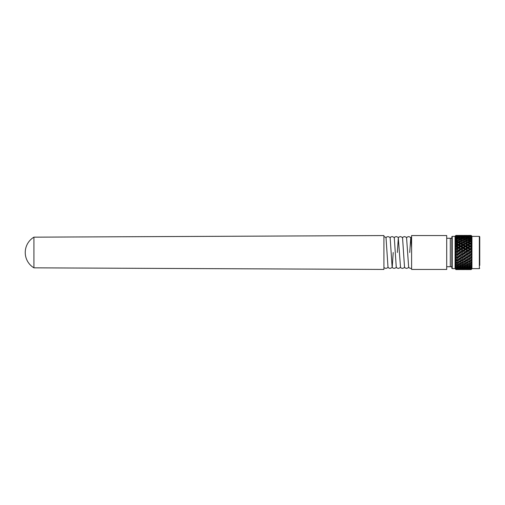<?xml version="1.0" encoding="UTF-8"?>
<svg xmlns="http://www.w3.org/2000/svg" width="505" height="505" viewBox="0 0 505 505"><rect width="100%" height="100%" fill="white"/><g stroke="black" fill="none" stroke-linecap="round" stroke-linejoin="round"><path stroke-width="0.76" d="M33.923 252.5L33.923 267.839L383.92 269.436L383.92 235.564L33.923 237.161L33.923 252.5M446.704 238.272L450.296 238.272L450.296 266.728L446.704 266.728M411.594 252.5L411.594 269.436L446.704 269.436L446.704 235.564L411.594 235.564L411.594 252.5M411.594 238.897L411.133 238.897M410.71 237.931L411.594 236.946A2.304 2.304 0 0 0 410.767 237.874L409.732 252.5M410.918 238.259A2.304 2.304 0 0 0 410.767 237.874M411.594 247.98L410.824 237.931C411.102 237.634 410.395 237.186 408.703 236.593C407.289 236.914 406.582 237.363 406.582 237.931L408.646 267.069C408.646 267.637 409.359 268.086 410.767 268.407L411.594 268.256L411.594 264.797M390.056 237.931C390.062 237.363 390.769 236.914 392.177 236.593C393.875 237.186 394.582 237.634 394.304 237.931L396.255 267.069C396.255 267.637 396.962 268.086 398.376 268.407C400.067 267.814 400.774 267.366 400.497 267.069L398.319 237.931C398.325 237.363 399.032 236.914 400.44 236.593C402.131 237.186 402.838 237.634 402.561 237.931L404.511 267.069C404.518 267.637 405.225 268.086 406.639 268.407C408.33 267.814 409.037 267.366 408.76 267.069L408.646 267.069M402.561 237.931L402.447 237.931C402.453 237.363 403.16 236.914 404.574 236.593C406.266 237.186 406.973 237.634 406.695 237.931M398.319 237.931L397.34 252.5M393.212 252.5L392.24 267.069C392.518 267.366 391.804 267.814 390.113 268.407C388.705 268.086 387.998 267.637 387.991 267.069L386.041 237.931C386.319 237.634 385.612 237.186 383.92 236.593M396.368 267.069C396.646 267.366 395.939 267.814 394.247 268.407C392.833 268.086 392.126 267.637 392.12 267.069L390.169 237.931C390.447 237.634 389.74 237.186 388.048 236.593C386.641 236.914 385.927 237.363 385.927 237.931M471.512 235.81L471.941 236.239L471.941 268.761L471.487 269.216M471.878 268.818L471.133 269.569L471.916 268.673L471.133 269.197L471.916 268.06L471.165 268.597L471.878 267.599L471.133 268.281L471.916 266.949L471.165 267.341L471.878 266.249L471.133 266.867L471.916 265.377L471.165 265.611L471.878 264.456L471.133 264.986L471.133 264.551L470.048 264.039L468.823 264.614L470.395 265.308L471.133 264.986M450.296 238.303L451.83 238.272L451.83 268.212L451.83 236.788L452.234 236.384L452.234 268.616L451.83 268.212M471.941 268.616L479.346 268.616L479.346 236.384L479.75 236.788L479.75 265.409M450.321 238.272L450.321 266.728L451.83 266.728M455.876 267L455.062 266.084L455.062 264.323L455.876 267L457.454 266.69L455.889 266.103L456.413 264.992L455.586 265.485M466.469 265.643L468.034 266.268L469.259 265.781L467.687 265.119L466.469 265.643L466.001 264.936M461.747 265.643L463.312 266.268L464.537 265.788L462.965 265.119L461.747 265.643L461.28 264.936M457.025 265.643L458.591 266.268L459.815 265.788L458.243 265.119L457.025 265.643L456.564 264.936M455.876 269.575L457.454 269.556L455.876 269.575L455.062 268.376L456.015 269.26M455.876 269.241L457.454 269.127L455.876 268.862L455.876 269.241L455.062 268.363L455.062 267.492L455.876 268.862L456.413 267.89M455.876 268.376L457.454 268.161L455.889 267.726L455.876 268.376L455.062 267.461L455.062 266.122L455.586 267.177L455.125 267.05L455.876 267.732M455.876 265.157L457.454 264.772L455.889 264.039L455.876 265.157L455.062 264.273L455.062 262.139L455.586 263.37L455.125 263.515L455.876 264.046L456.413 262.916L455.586 263.37M455.876 262.903L457.454 262.455L455.889 261.609L455.876 262.903L455.062 262.076L455.062 259.639L455.586 260.915L455.125 261.192L455.876 261.615L456.413 260.504L455.586 260.915M455.876 260.321L457.454 259.816L455.889 258.882L455.876 260.321L455.062 259.576L455.062 254.053L455.586 255.271L455.125 255.782L455.876 255.959L455.876 257.481L456.236 257.702L457.454 256.944L455.876 255.959M455.062 254.053L456.236 254.716L457.454 253.927L455.889 252.91L455.876 254.488L455.062 253.983L455.062 251.136L455.586 252.273L455.125 252.872L455.876 252.917L456.413 252.071L455.586 252.273M455.876 251.427L456.236 251.654L457.454 250.865L455.889 249.855L455.876 251.427L455.062 251.067L455.062 248.264L455.586 249.281L455.125 249.95L456.413 249.167L455.586 249.281M455.876 248.403L456.236 248.624L457.454 247.854L455.889 246.882L455.876 248.403L455.062 248.195L455.062 245.531L455.586 246.389L455.125 247.115L456.413 246.364L455.586 246.389M455.876 245.506L457.454 244.994L455.889 244.098L455.876 245.506L455.062 245.468L455.062 243.019L455.586 243.694L455.125 244.445L456.413 243.763L455.586 243.694M455.876 242.836L457.454 242.381L455.876 241.579L455.876 242.836L455.062 242.962L455.062 240.809L455.586 241.283L455.125 242.04L456.413 241.441L455.586 241.283M455.876 240.481L457.454 240.083L455.889 239.408L455.876 240.481L455.062 240.765L455.062 238.979L455.586 239.237L455.125 239.97L456.413 239.471L455.586 239.237M455.876 238.505L457.454 238.19L455.889 237.659L455.876 238.505L455.062 238.941L455.062 237.584L455.586 237.609L455.125 238.303L455.876 237.666M455.876 236.984L457.454 236.757L455.876 236.391L455.876 236.984L455.062 237.558L455.062 236.668L455.586 236.466L455.125 237.091L455.876 236.391M455.876 235.961L457.454 235.829L455.876 235.639L455.062 236.649L455.876 235.639M455.876 235.469L457.454 235.437L455.876 235.425L455.062 236.296M456.438 235.425L455.889 235.431L456.438 235.425M459.828 269.556L457.025 269.569M459.815 269.405L457.025 269.373L460.169 269.184M459.815 268.704L457.025 268.635L458.591 268.938L460.409 268.332M459.815 267.486L458.243 266.975L457.025 267.379L458.591 267.852L461.134 266.672L460.61 267.726L459.386 268.067L460.951 268.458L462.176 268.161L460.61 267.726M459.815 263.654L458.243 262.865L457.025 263.484L458.591 264.248L461.134 262.916L460.61 264.039L459.386 264.614L460.951 265.308L462.176 264.772L460.61 264.039M459.815 261.167L458.243 260.277L457.025 260.971L458.591 261.842L461.134 260.504L458.919 261.672L460.951 263.086L462.176 262.455L460.61 261.609L459.386 262.265M459.815 258.402L458.243 257.436L457.025 258.188L458.591 259.141L461.134 257.834L458.919 259.115L460.951 260.523L462.176 259.816L460.61 258.882L459.386 259.608M459.815 255.448L458.243 254.438L457.025 255.227L458.591 256.224L461.134 254.993L458.919 256.338L460.951 257.702L462.176 256.944L460.61 255.953L459.386 256.723M459.815 252.393L458.243 251.376L457.025 252.172L458.591 253.188L461.134 252.071L458.919 253.447L460.951 254.716L462.176 253.927L460.61 252.91L459.386 253.699M459.815 249.35L458.243 248.353L457.025 249.129L458.591 250.133L461.134 249.167L458.919 250.518L460.951 251.654L462.176 250.865L460.61 249.855L459.386 250.644M459.815 246.402L458.243 245.462L457.025 246.194L458.591 247.153L459.815 246.402L461.134 246.364L458.919 247.658L460.951 248.624L462.176 247.854L460.61 246.882L459.386 247.639M459.815 243.65L458.243 242.798L456.564 243.688L457.025 243.46L458.591 244.338L459.815 243.65L461.134 243.763L458.919 244.95L460.951 245.72L462.176 244.994L460.61 244.098L459.386 244.799M457.454 242.381L458.774 242.564L457.025 243.46M459.815 241.188L458.243 240.443L457.025 241.018L458.591 241.794L459.815 241.188L461.134 241.441L459.386 242.198L460.951 243.031L462.176 242.381L460.61 241.579M459.815 239.086L458.243 238.48L457.025 238.947L458.591 239.591L459.815 239.086L461.134 239.471L459.386 239.932L460.951 240.645L462.176 240.083L460.61 239.408M459.815 237.413L458.243 236.965L457.025 237.312L458.591 237.805L459.815 237.413L460.516 237.691M459.815 236.226L457.025 236.163L460.295 236.46M459.815 235.564L457.025 235.538L460.055 235.696M457.025 235.463L459.815 235.444M462.176 269.556L459.386 269.537L462.378 269.43M462.176 269.127L459.386 269.07L460.951 269.285L462.656 268.818M462.176 266.69L460.61 266.103L459.386 266.564L460.951 267.12L463.495 265.882L462.965 266.975L461.747 267.379L463.312 267.852L464.537 267.486L462.965 266.975M460.44 254.381L463.312 256.224L464.537 255.448L462.965 254.438L461.747 255.227M462.176 238.19L460.61 237.659L459.386 238.07L460.951 238.638L462.176 238.19L463.407 238.619M462.176 236.757L460.61 236.391L459.386 236.675L462.763 237.022M462.176 235.829L459.386 235.784L462.536 236.018M462.176 235.437L459.386 235.431L462.283 235.5M464.549 269.556L461.74 269.563M464.537 269.405L461.747 269.373L464.89 269.184M464.537 268.704L461.747 268.635L463.312 268.938L465.13 268.332M464.537 263.654L462.965 262.865L461.747 263.484L463.312 264.248L465.856 262.916L465.326 264.039L464.101 264.614L465.673 265.308L466.898 264.772L465.326 264.039M464.537 261.167L462.965 260.277L461.747 260.971L463.312 261.842L465.856 260.504L463.64 261.672L465.673 263.086L466.898 262.455L465.326 261.609L464.101 262.265M464.537 258.402L462.965 257.436L461.747 258.188L463.312 259.141L465.856 257.834L463.64 259.115L465.673 260.523L466.898 259.816L465.326 258.882L464.101 259.608M464.537 252.393L462.965 251.376L461.747 252.172L463.312 253.188L465.856 252.071L463.64 253.447L465.673 254.716L466.898 253.927L465.326 252.91L464.101 253.699M464.537 249.35L462.965 248.353L461.747 249.129L463.312 250.133L465.856 249.167L463.64 250.518L465.673 251.654L466.898 250.865L465.326 249.855L464.101 250.644M464.537 246.402L462.965 245.462L461.747 246.194L463.312 247.153L464.537 246.402L465.856 246.364L463.64 247.658L465.673 248.624L466.898 247.854L465.326 246.882L464.101 247.639M464.537 243.65L462.965 242.798L461.28 243.688L461.747 243.46L463.312 244.338L464.537 243.65L465.856 243.763L463.64 244.95L465.673 245.72L466.898 244.994L465.326 244.098L464.101 244.799M462.176 242.381L463.495 242.564L461.747 243.46M464.537 241.188L462.965 240.443L461.747 241.018L463.312 241.794L464.537 241.188L465.856 241.441L464.101 242.198L465.673 243.031L466.898 242.381L465.326 241.579M464.537 239.086L462.965 238.48L461.747 238.947L463.312 239.591L464.537 239.086L465.856 239.471L464.101 239.932L465.673 240.645L466.898 240.083L465.326 239.408M464.537 237.413L462.965 236.965L461.747 237.312L463.312 237.805L464.537 237.413L465.238 237.691M464.537 236.226L461.747 236.163L465.017 236.46M464.537 235.564L461.747 235.538L464.777 235.696M461.747 235.463L464.537 235.444M466.898 269.556L464.101 269.537L467.1 269.43M466.898 269.127L464.101 269.07L465.673 269.285L467.377 268.818M466.898 268.161L465.326 267.726L464.101 268.067L465.673 268.458L467.586 267.719M466.898 266.69L465.326 266.103L464.101 266.564L465.673 267.12L468.217 265.882L467.687 266.975L466.469 267.379L468.034 267.852L469.259 267.486L467.687 266.975M466.898 256.944L465.326 255.953L464.101 256.723L465.673 257.702L468.217 256.426L466.001 257.746L468.034 259.141L469.259 258.402L467.687 257.436L466.469 258.188M465.162 254.381L468.034 256.224L469.259 255.448L467.687 254.438L466.469 255.227M466.898 238.19L465.326 237.659L464.101 238.07L465.673 238.638L466.898 238.19L468.129 238.619M466.898 236.757L465.326 236.391L464.101 236.675L467.485 237.022M466.898 235.829L464.101 235.784L467.258 236.018M466.898 235.437L464.101 235.431L467.005 235.5M469.271 269.556L466.469 269.569M469.259 269.405L466.469 269.373L469.612 269.184M469.259 268.704L466.469 268.635L468.034 268.938L469.852 268.332M469.259 263.654L467.687 262.865L466.469 263.484L468.034 264.248L470.578 262.916L470.048 264.039M469.259 261.167L467.687 260.277L466.469 260.971L468.034 261.842L470.578 260.504L468.362 261.672L470.395 263.086L471.133 262.707L471.133 262.196L470.048 261.609L468.823 262.265M469.259 252.393L467.687 251.376L466.469 252.172L468.034 253.188L470.578 252.071L468.362 253.447L470.395 254.716L471.133 254.242L471.133 253.611L470.048 252.91L468.823 253.699M469.259 249.35L467.687 248.353L466.469 249.129L468.034 250.133L470.578 249.167L468.362 250.518L470.395 251.654L471.133 251.181L471.133 250.549L470.048 249.855L468.823 250.644M469.259 246.402L467.687 245.462L466.469 246.194L468.034 247.153L469.259 246.402L470.578 246.364L468.362 247.658L470.395 248.624L471.133 248.163L471.133 247.551L470.048 246.882L468.823 247.639M469.259 243.65L467.687 242.798L466.001 243.688L466.469 243.46L468.034 244.338L469.259 243.65L470.578 243.763L468.362 244.95L470.395 245.72L471.133 245.285L471.133 244.717L470.048 244.098L468.823 244.799M466.898 242.381L468.217 242.564L466.469 243.46M469.259 241.188L467.687 240.443L466.469 241.018L468.034 241.794L469.259 241.188L470.578 241.441L468.823 242.198L470.395 243.031L471.133 242.634L471.133 242.129L470.048 241.579M469.259 239.086L467.687 238.48L466.469 238.947L468.034 239.591L469.259 239.086L470.578 239.471L468.823 239.932L470.395 240.645L471.133 239.869L470.048 239.408M469.259 237.413L467.687 236.965L466.469 237.312L468.034 237.805L469.259 237.413L469.953 237.691M469.259 236.226L466.469 236.163L469.738 236.46M469.259 235.564L466.469 235.538L469.498 235.696M466.469 235.463L469.259 235.444M455.876 257.481L455.062 256.849M471.133 259.526L470.048 258.882L468.823 259.608L470.395 260.523L471.133 260.1L471.916 258.434L471.165 258.169L471.878 257.064L471.133 257.247L471.133 256.635L470.048 255.953L468.823 256.723L470.395 257.702L471.133 257.247M469.877 254.381L471.165 255.208L471.878 254.192L471.133 254.242M471.133 238.019L470.048 237.659L468.823 238.07L470.395 238.638L471.133 238.019L471.916 238.265L471.133 236.637L468.823 236.675L471.133 236.883M471.133 235.766L468.823 235.784L471.133 235.766L471.916 236.391L471.133 235.425L469.498 235.425L470.597 235.425M471.133 235.425L471.702 235.999L471.133 235.425L468.823 235.431L471.133 235.45M471.133 269.537L468.823 269.537L471.133 269.569M471.133 269.051L468.823 269.07L471.133 269.197M471.133 268.029L470.048 267.726L468.823 268.067L471.133 268.281M471.133 266.514L470.048 266.103L468.823 266.564L470.395 267.12L471.133 266.867M455.062 251.136L460.396 254.356M455.062 248.264L465.111 254.356M471.916 247.021L455.062 238.941M471.133 236.637L471.916 237.079L471.133 235.898M471.133 239.869L471.916 239.907L471.165 238.966L471.878 239.004L471.133 238.366M471.133 242.129L471.916 241.958L471.165 241.036L471.878 240.86L471.133 240.304M471.133 244.717L471.916 244.344L471.165 243.473L471.878 243.088L471.133 242.634M471.165 243.473L471.878 243.088L471.165 243.473M471.133 247.551L471.916 246.989L471.165 246.194L471.878 245.619L471.133 245.285M471.133 250.549L471.916 249.817L471.165 249.123L471.878 248.378L471.133 248.163M471.133 253.611L471.916 252.727L471.165 252.159L471.878 251.263L471.133 251.181M471.133 256.635L471.916 255.631L471.165 255.208M471.133 262.196L471.916 261.047L471.165 260.946L471.878 259.791L471.133 260.1M471.133 264.551L471.916 263.389L471.165 263.452L471.878 262.278L471.133 262.707M455.586 258.188L455.125 258.585L455.876 258.888L456.413 257.834L455.586 258.188L455.062 256.919M471.916 265.327L471.702 265.75M470.048 266.103L470.578 264.992L469.259 265.781M467.687 265.119L468.217 264.001L466.898 264.772M462.965 262.865L463.495 261.748L462.176 262.455M460.61 261.609L461.134 260.504M458.243 260.277L458.774 259.198L457.454 259.816M458.591 259.141L458.919 259.115M460.951 260.523L461.747 260.971M463.312 261.842L463.64 261.672M466.001 262.846L466.469 263.484M468.362 263.938L468.823 264.614M470.723 264.936L471.165 265.611M456.236 257.702L457.025 258.188M471.916 266.892L471.702 267.29M470.048 267.726L470.578 266.672M470.035 267L469.259 267.486M465.326 266.103L465.856 264.992L464.537 265.788M462.965 265.119L463.495 264.001L462.176 264.772M458.243 262.865L458.774 261.748L457.454 262.455M458.591 261.842L458.919 261.672M461.28 262.846L461.747 263.484M463.64 263.938L464.101 264.614M468.362 265.832L468.823 266.564M470.723 266.621L471.165 267.341M456.236 260.523L457.025 260.971M471.916 267.997L471.702 268.363M470.048 268.862L470.578 267.89M467.687 268.357L468.217 267.341M465.326 267.726L465.856 266.672M465.313 267L464.537 267.486M460.61 266.103L461.134 264.992L459.815 265.788M458.243 265.119L458.774 264.001L457.454 264.772M458.919 263.938L459.386 264.614M463.64 265.832L464.101 266.564M466.001 266.621L466.469 267.379M468.362 267.303L468.823 268.067M470.723 267.858L471.165 268.597M456.564 262.846L457.025 263.484M471.916 268.603L471.702 268.919M467.687 269.234L467.87 268.912M465.326 268.862L465.856 267.89M462.965 268.357L463.495 267.341M462.864 267.719L462.176 268.161M458.243 266.975L458.774 265.882L457.454 266.69M458.919 265.832L459.386 266.564M461.28 266.621L461.747 267.379M463.64 267.303L464.101 268.067M466.001 267.858L466.469 268.635M468.362 268.294L468.823 269.07M455.889 267.726L456.413 266.672L455.586 267.177M462.965 269.234L463.148 268.912M460.61 268.862L461.134 267.89M458.243 268.357L458.774 267.341M458.142 267.719L457.454 268.161M458.919 267.303L459.386 268.067M461.28 267.858L461.747 268.635M463.64 268.294L464.101 269.07M456.564 266.621L457.025 267.379M458.243 269.234L458.426 268.912M457.934 268.818L457.454 269.127M458.919 268.294L459.386 269.07M456.564 267.858L457.025 268.635M470.395 235.488L470.723 236.258L471.165 235.57M465.673 235.488L466.001 236.258L466.469 235.538M468.034 235.684L468.362 236.479L468.823 235.784M470.395 236.018L470.723 236.82L471.165 236.195M460.951 235.488L461.28 236.258L461.747 235.538M463.312 235.684L463.64 236.479L464.101 235.784M465.673 236.018L466.001 236.82L466.469 236.163M468.034 236.485L468.362 237.293L468.823 236.675M470.395 237.085L470.723 237.887L471.165 237.337M471.828 239.925L467.687 238.48M457.814 236.018L457.454 235.829M458.591 235.684L458.919 236.479L459.386 235.784M460.951 236.018L461.28 236.82L461.747 236.163M463.312 236.485L463.64 237.293L464.101 236.675M465.673 237.085L466.001 237.887L466.469 237.312M468.034 237.805L468.362 238.594L468.823 238.07M470.395 238.638L470.723 239.42L471.165 238.966M456.236 235.488L456.564 236.258L457.025 235.538M471.872 241.983L462.965 238.48M467.687 240.443L466.898 240.083M458.041 237.022L457.454 236.757M458.591 236.485L458.919 237.293L459.386 236.675M460.951 237.085L461.28 237.887L461.747 237.312M463.312 237.805L463.64 238.594L464.101 238.07M465.673 238.638L466.001 239.42L466.469 238.947M468.034 239.591L468.362 240.348L468.823 239.932M470.395 240.645L470.723 241.371L471.165 241.036M456.236 236.018L456.564 236.82L457.025 236.163M456.413 237.924L455.586 237.609M471.891 244.363L458.691 238.619M470.048 244.098L470.578 243.763M462.965 240.443L462.176 240.083M458.243 238.48L458.792 238.65M458.774 238.644L457.454 238.19M458.591 237.805L458.919 238.594L459.386 238.07M460.951 238.638L461.28 239.42L461.747 238.947M463.312 239.591L463.64 240.348L464.101 239.932M465.673 240.645L466.001 241.371L466.469 241.018M468.034 241.794L468.362 242.488L468.823 242.198M470.395 243.031L470.723 243.688M456.236 237.085L456.564 237.887L457.025 237.312M470.048 246.882L470.578 246.364M467.687 245.462L468.217 245.032L466.898 244.994M465.326 244.098L465.856 243.763M458.243 240.443L457.454 240.083M458.591 239.591L458.919 240.348L459.386 239.932M460.951 240.645L461.28 241.371L461.747 241.018M463.312 241.794L463.64 242.488L464.101 242.198M465.673 243.031L466.001 243.688M468.034 244.338L468.362 244.95M470.395 245.72L471.165 246.194M456.236 238.638L456.564 239.42L457.025 238.947M471.916 249.83L455.062 240.797M470.048 249.855L470.578 249.167M467.687 248.353L468.217 247.747L466.898 247.854M465.326 246.882L465.856 246.364M462.965 245.462L463.495 245.032L462.176 244.994M460.61 244.098L461.134 243.763M458.591 241.794L458.919 242.488L459.386 242.198M460.951 243.031L461.28 243.688M463.312 244.338L463.64 244.95M465.673 245.72L466.469 246.194M468.034 247.153L468.362 247.658M470.395 248.624L471.165 249.123M456.236 240.645L456.564 241.371L457.025 241.018M455.062 242.987L471.916 252.734L471.702 253.062M470.048 252.91L470.578 252.071M467.687 251.376L468.217 250.613L466.898 250.865M465.326 249.855L465.856 249.167M462.965 248.353L463.495 247.747L462.176 247.854M460.61 246.882L461.134 246.364M458.243 245.462L458.774 245.032L457.454 244.994M458.591 244.338L458.919 244.95M460.951 245.72L461.747 246.194M463.312 247.153L463.64 247.658M465.673 248.624L466.469 249.129M468.034 250.133L468.362 250.518M470.395 251.654L471.165 252.159M456.236 243.031L456.564 243.688M471.916 255.625L471.702 255.997M469.833 254.356L455.062 245.487M470.048 255.953L470.578 254.993L469.259 255.448M467.687 254.438L468.217 253.535L466.898 253.927M465.326 252.91L465.856 252.071M462.965 251.376L463.495 250.613L462.176 250.865M460.61 249.855L461.134 249.167M458.243 248.353L458.774 247.747L457.454 247.854M458.591 247.153L458.919 247.658M460.951 248.624L461.747 249.129M463.312 250.133L463.64 250.518M465.673 251.654L466.469 252.172M468.034 253.188L468.362 253.447M456.236 245.72L457.025 246.194M471.916 258.415L471.702 258.825M470.048 258.882L470.578 257.834L469.259 258.402M467.687 257.436L468.217 256.426M465.326 255.953L465.856 254.993L464.537 255.448M462.965 254.438L463.495 253.535L462.176 253.927M460.61 252.91L461.134 252.071M458.243 251.376L458.774 250.613L457.454 250.865M458.591 250.133L458.919 250.518M460.951 251.654L461.747 252.172M463.312 253.188L463.64 253.447M468.034 256.224L468.823 256.723M470.395 257.702L471.165 258.169M456.236 248.624L457.025 249.129M471.916 261.016L471.702 261.445M470.048 261.609L470.578 260.504M467.687 260.277L468.217 259.198L466.898 259.816M465.326 258.882L465.856 257.834M462.965 257.436L463.495 256.426L462.176 256.944M460.61 255.953L461.134 254.993M458.243 254.438L458.774 253.535L457.454 253.927M458.591 253.188L458.919 253.447M463.312 256.224L464.101 256.723M465.673 257.702L466.001 257.746M468.034 259.141L468.823 259.608M470.395 260.523L471.165 260.946M456.236 251.654L457.025 252.172M471.916 263.345L471.702 263.774M455.889 255.953L456.413 254.993L455.586 255.271M467.687 262.865L468.217 261.748L466.898 262.455M465.326 261.609L465.856 260.504M462.965 260.277L463.495 259.198L462.176 259.816M460.61 258.882L461.134 257.834M458.243 257.436L458.774 256.426L457.454 256.944M458.591 256.224L458.919 256.338M460.951 257.702L461.747 258.188M463.312 259.141L463.64 259.115M465.673 260.523L466.469 260.971M468.034 261.842L468.362 261.672M470.723 262.846L471.165 263.452M456.236 254.716L457.025 255.227M456.413 243.763L455.125 244.445M456.413 246.364L455.125 247.115M456.413 249.167L455.125 249.95M456.413 252.071L455.125 252.872M456.413 254.993L455.125 255.782M456.413 257.834L455.125 258.585M456.413 260.504L455.125 261.192M471.878 245.619L470.723 246.282M471.878 248.378L470.723 249.079M471.878 251.263L470.723 251.982M471.878 254.192L470.723 254.905M471.878 257.064L470.723 257.746M471.878 259.791L470.723 260.422M470.578 254.993L468.362 256.338M470.578 257.834L468.362 259.115M468.217 245.032L466.001 246.282M468.217 247.747L466.001 249.079M468.217 250.613L466.001 251.982M468.217 253.535L466.001 254.905M468.217 259.198L466.001 260.422M465.856 254.993L463.64 256.338M463.495 245.032L461.28 246.282M463.495 247.747L461.28 249.079M463.495 250.613L461.28 251.982M463.495 253.535L461.28 254.905M463.495 256.426L461.28 257.746M463.495 259.198L461.28 260.422M458.774 245.032L456.564 246.282M458.774 247.747L456.564 249.079M458.774 250.613L456.564 251.982M458.774 253.535L456.564 254.905M458.774 256.426L456.564 257.746M458.774 259.198L456.564 260.422M33.923 237.161A17.896 17.896 0 0 0 33.923 267.839M400.383 267.069C400.389 267.637 401.096 268.086 402.504 268.407C404.202 267.814 404.909 267.366 404.631 267.069M394.184 237.931C394.19 237.363 394.897 236.914 396.311 236.593C398.003 237.186 398.71 237.634 398.432 237.931M383.92 267.177C383.869 267.637 384.558 268.048 385.984 268.407C387.676 267.814 388.383 267.366 388.105 267.069M479.346 268.616L479.75 268.212M452.234 268.616L455.062 268.616M455.062 236.239L455.876 235.425M471.941 236.384L479.346 236.384M452.234 236.384L455.062 236.384"/></g></svg>
